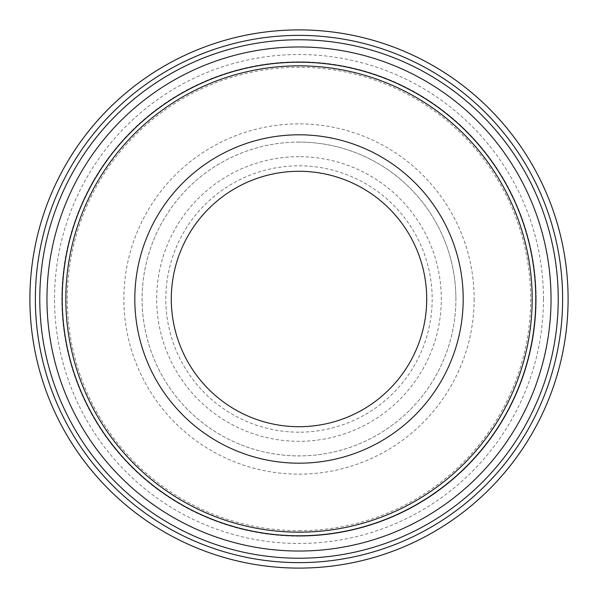 <?xml version="1.0" encoding="UTF-8"?>
<svg xmlns="http://www.w3.org/2000/svg" width="598" height="598" viewBox="0 0 598 598"><rect width="100%" height="100%" fill="white"/><g stroke="black" fill="none" stroke-linecap="round" stroke-linejoin="round"><path stroke-width="0.45" stroke-dasharray="2.99 2.24" d="M299 171.29A127.71 127.71 0 0 0 171.29 299A127.71 127.71 0 0 0 299 426.71A127.71 127.71 0 0 0 426.71 299A127.71 127.71 0 0 0 299 171.29M299 432.182A133.182 133.182 0 0 1 183.661 232.413A133.182 133.182 0 0 1 414.339 232.413A133.182 133.182 0 0 1 299 432.182M299 156.698A142.302 142.302 0 0 0 175.76 370.155A142.302 142.302 0 0 0 422.24 370.155A142.302 142.302 0 0 0 299 156.698M299 536.174A237.174 237.174 0 0 1 61.826 299A237.174 237.174 0 0 1 299 61.826A237.174 237.174 0 0 1 536.174 299A237.174 237.174 0 0 1 299 536.174M299 530.703A231.703 231.703 0 0 0 499.659 183.152A231.703 231.703 0 0 0 98.341 183.152A231.703 231.703 0 0 0 299 530.703M299 568.1A269.1 269.1 0 0 1 29.9 299A269.1 269.1 0 0 1 299 29.9A269.1 269.1 0 0 1 568.1 299A269.1 269.1 0 0 1 299 568.1M299 562.628A263.628 263.628 0 0 0 527.309 167.186A263.628 263.628 0 0 0 70.691 167.186A263.628 263.628 0 0 0 299 562.628M455.9 299A156.9 156.9 0 0 0 299 142.1A156.9 156.9 0 0 0 142.1 299A156.9 156.9 0 0 0 299 455.9A156.9 156.9 0 0 0 455.9 299M299 142.1A156.9 156.9 0 0 0 163.119 377.45A156.9 156.9 0 0 0 434.881 377.45A156.9 156.9 0 0 0 299 142.1M536.174 299A237.174 237.174 0 0 0 299 61.826A237.174 237.174 0 0 0 61.826 299A237.174 237.174 0 0 0 299 536.174A237.174 237.174 0 0 0 536.174 299A237.174 237.174 0 0 0 299 61.826A237.174 237.174 0 0 0 61.826 299A237.174 237.174 0 0 0 299 536.174A237.174 237.174 0 0 0 536.174 299M474.147 299A175.147 175.147 0 0 1 211.43 450.675A175.147 175.147 0 0 1 211.43 147.325A175.147 175.147 0 0 1 474.147 299M543.47 299A244.47 244.47 0 0 1 176.761 510.714A244.47 244.47 0 0 1 176.761 87.286A244.47 244.47 0 0 1 543.47 299"/><path stroke-width="0.9" d="M299 171.29A127.71 127.71 0 0 0 188.4 362.851A127.71 127.71 0 0 0 409.6 362.851A127.71 127.71 0 0 0 299 171.29M299 568.1A269.1 269.1 0 0 0 568.1 299A269.1 269.1 0 0 0 299 29.9A269.1 269.1 0 0 0 29.9 299A269.1 269.1 0 0 0 299 568.1M299 562.628A263.628 263.628 0 0 1 70.691 167.186A263.628 263.628 0 0 1 527.309 167.186A263.628 263.628 0 0 1 299 562.628M299 134.804A164.196 164.196 0 0 0 156.803 381.098A164.196 164.196 0 0 0 441.197 381.098A164.196 164.196 0 0 0 299 134.804M558.233 299A259.233 259.233 0 0 0 169.383 74.503A259.233 259.233 0 0 0 169.383 523.497A259.233 259.233 0 0 0 558.233 299M299 46.965A252.035 252.035 0 0 1 551.035 299A252.035 252.035 0 0 1 299 551.035A252.035 252.035 0 0 1 46.965 299A252.035 252.035 0 0 1 299 46.965M299 62.229A236.771 236.771 0 0 0 62.229 299A236.771 236.771 0 0 0 299 535.771A236.771 236.771 0 0 0 535.771 299A236.771 236.771 0 0 0 299 62.229M532.175 299A233.175 233.175 0 0 1 182.412 500.93A233.175 233.175 0 0 1 182.412 97.07A233.175 233.175 0 0 1 532.175 299"/></g></svg>
